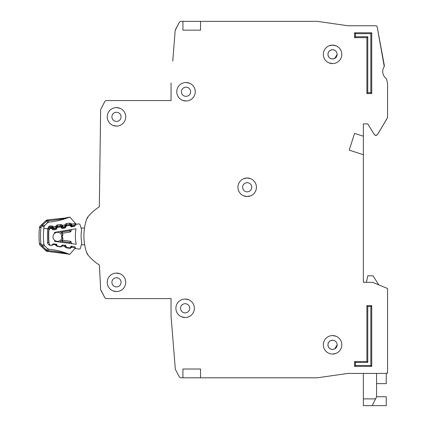 <?xml version="1.0" encoding="UTF-8"?>
<svg xmlns="http://www.w3.org/2000/svg" width="427" height="427" viewBox="0 0 427 427"><rect width="100%" height="100%" fill="white"/><g stroke="black" fill="none" stroke-linecap="round" stroke-linejoin="round"><path stroke-width="0.64" d="M76.246 248.711L79.011 249.08L76.246 248.711A0.881 0.881 0 0 1 75.558 248.204L75.104 247.201A0.881 0.881 0 0 0 74.421 246.689L71.896 246.352A0.881 0.881 0 0 0 71.106 246.662L70.402 247.511A0.881 0.881 0 0 1 69.606 247.82L67.076 247.484A0.881 0.881 0 0 1 66.398 246.982L65.923 245.968A0.881 0.881 0 0 0 65.251 245.472L62.732 245.114A0.881 0.881 0 0 0 61.926 245.434L61.242 246.272A0.881 0.881 0 0 1 60.442 246.592L57.923 246.256A0.881 0.881 0 0 1 57.239 245.749L56.786 244.746A0.881 0.881 0 0 0 56.102 244.239L53.578 243.897A0.881 0.881 0 0 0 52.783 244.207L52.083 245.055A0.881 0.881 0 0 1 51.288 245.365L51.016 245.328A2.199 2.199 0 0 1 49.121 243.39A68.213 68.213 0 0 1 48.918 230.543A2.199 2.199 0 0 1 50.749 228.546L51.021 228.498A0.881 0.881 0 0 1 51.827 228.787L52.548 229.609A0.881 0.881 0 0 0 53.354 229.897L55.868 229.475A0.881 0.881 0 0 0 56.535 228.947L56.956 227.927A0.881 0.881 0 0 1 57.624 227.399L60.132 226.983A0.881 0.881 0 0 1 60.944 227.276L61.648 228.093A0.881 0.881 0 0 0 62.465 228.386L64.973 227.949A0.881 0.881 0 0 0 65.63 227.431L66.073 226.406A0.881 0.881 0 0 1 66.735 225.883L69.254 225.461A0.881 0.881 0 0 1 70.055 225.75L70.786 226.572A0.881 0.881 0 0 0 71.592 226.86L74.101 226.443A0.881 0.881 0 0 0 74.768 225.91L75.189 224.896A0.881 0.881 0 0 1 75.857 224.362L78.611 223.908A1.318 1.318 0 0 1 80.089 224.826L81.61 229.849A35.82 35.82 0 0 0 81.824 243.048L80.463 248.119A1.318 1.318 0 0 1 79.011 249.08L76.246 248.711M121.103 282.316C120.814 285.108 119.272 286.65 116.48 286.939C113.689 286.65 112.146 285.113 111.858 282.316C112.146 279.525 113.689 277.988 116.48 277.699C119.272 277.988 120.809 279.525 121.103 282.316C120.814 285.108 119.272 286.65 116.48 286.939C119.272 286.65 120.814 285.108 121.103 282.316M189.753 308.283C189.465 311.075 187.923 312.617 185.131 312.906C182.34 312.617 180.802 311.075 180.509 308.283C180.797 305.492 182.34 303.955 185.131 303.661C187.923 303.949 189.465 305.492 189.753 308.283C189.465 311.075 187.923 312.617 185.131 312.906C187.923 312.617 189.465 311.075 189.753 308.283M121.103 116.849C120.814 119.64 119.272 121.177 116.48 121.471C113.689 121.183 112.146 119.64 111.858 116.849C112.146 114.057 113.689 112.514 116.48 112.226C119.272 112.514 120.809 114.057 121.103 116.849C120.814 119.64 119.272 121.177 116.48 121.471C119.272 121.177 120.814 119.64 121.103 116.849M190.634 91.762C190.346 94.554 188.803 96.096 186.012 96.385C183.22 96.096 181.683 94.554 181.39 91.762C181.678 88.971 183.22 87.434 186.012 87.14C188.803 87.428 190.346 88.971 190.634 91.762C190.346 94.554 188.803 96.096 186.012 96.385C188.803 96.096 190.346 94.554 190.634 91.762M243.63 195.79L247.185 196.5L250.585 195.854M251.807 187.261C251.519 190.052 249.976 191.595 247.185 191.883C244.393 191.595 242.851 190.052 242.563 187.261C242.851 184.469 244.393 182.927 247.185 182.639C249.976 182.927 251.514 184.469 251.807 187.261C251.519 190.052 249.976 191.595 247.185 191.883C249.976 191.595 251.519 190.052 251.807 187.261M334.763 353.786L335.964 353.401L334.763 353.786M327.941 54.357C328.23 51.566 329.767 50.023 332.558 49.735C335.35 50.023 336.892 51.566 337.181 54.357L334.763 58.419A4.622 4.622 0 0 1 334.416 58.59L332.558 58.979C329.767 58.691 328.23 57.149 327.941 54.357A4.622 4.622 0 0 1 328.251 52.686L328.262 52.654A4.622 4.622 0 0 1 329.196 51.187L329.292 51.091A4.622 4.622 0 0 1 330.706 50.124L330.861 50.06A4.622 4.622 0 0 1 334.234 50.05M330.888 349.121A4.622 4.622 0 0 0 332.558 349.43C335.35 349.142 336.892 347.599 337.181 344.808L334.763 348.875A4.622 4.622 0 0 1 334.416 349.04L334.261 349.105A4.622 4.622 0 0 1 332.558 349.43C329.767 349.142 328.23 347.605 327.941 344.808C328.23 342.022 329.767 340.479 332.558 340.191C335.35 340.479 336.892 342.016 337.181 344.808L334.763 348.875M182.932 369.013L182.932 377.815L182.932 369.013L200.535 369.013L200.535 377.815L317.096 377.815L306.597 377.815L317.218 377.81L347.898 373.422L317.218 377.81L347.898 373.422L386.691 373.417L387.572 372.536L387.572 288.775A0.438 0.438 0 0 0 387.3 288.369L387.572 288.775L387.572 372.536A0.881 0.881 0 0 1 387.358 373.107M376.566 383.643L386.248 383.643L386.248 373.417L386.691 373.417A0.881 0.881 0 0 0 387.31 373.155M378.77 284.857L373.049 275.826L367.764 275.826L366.467 282.316L363.366 282.316L363.366 154.697L349.195 150.16L354.565 133.395L363.366 136.213L363.366 123.889L367.764 123.889L374.548 134.911L367.764 123.889L363.366 123.889L367.764 123.889L374.548 134.911L376.507 135.332L375.301 135.332L377.265 134.905L387.508 117.831L377.265 134.905L387.572 117.606L387.572 83.772L387.572 117.606L387.572 83.772L386.531 78.765A8.802 8.802 0 0 1 384.268 66.548A8.802 8.802 0 0 0 386.531 78.765A8.802 8.802 0 0 1 384.268 66.548L377.11 26.469L384.407 65.886L377.11 26.469L376.246 25.753L347.962 25.753L317.154 21.35L200.535 21.35L200.535 30.152L182.932 30.152L182.932 21.35L182.932 30.152M355.002 25.753L347.962 25.753L355.002 25.753M172.759 61.178L175.177 30.424L179.479 22.055L175.326 29.911L179.479 22.055L180.648 21.35L200.535 21.35M171.051 82.961L171.051 100.564L106.099 100.564L171.051 100.564L106.099 100.564L104.941 101.258L100.644 109.547L99.336 206.78A49.729 49.729 0 0 0 88.149 216.585A8.802 8.802 0 0 0 86.51 219.537A8.802 8.802 0 0 1 88.149 216.585L86.51 219.537A52.809 52.809 0 0 0 86.51 252.245A52.809 52.809 0 0 1 84.663 244.762L81.349 244.815M88.149 255.191A8.802 8.802 0 0 1 86.51 252.245L88.149 255.191A8.802 8.802 0 0 1 86.51 252.245A8.802 8.802 0 0 0 88.149 255.191A49.729 49.729 0 0 0 99.39 265.034A49.729 49.729 0 0 1 99.336 265.002A49.729 49.729 0 0 0 99.39 265.034L100.671 289.719L99.39 265.034L100.671 289.719L104.941 297.907L100.831 290.275L104.941 297.907L106.099 298.601L171.051 298.601L171.051 316.204L175.326 369.254L179.479 377.116L175.326 369.254L179.479 377.116L180.648 377.815L200.535 377.815M218.138 377.815L247.185 377.815L218.138 377.815M386.248 373.417L386.691 373.417L386.248 373.417M327.941 344.808A4.622 4.622 0 0 1 328.251 343.137L328.262 343.111A4.622 4.622 0 0 1 329.196 341.643L329.292 341.541A4.622 4.622 0 0 1 330.706 340.581L332.558 340.191L330.706 340.581M250.74 178.732L247.185 178.022L243.78 178.667M334.416 58.59L332.558 58.979C335.35 58.686 336.892 57.149 337.181 54.357L334.763 58.419M100.644 109.547L99.336 206.78L100.644 109.547M106.099 298.601L171.051 298.601L106.099 298.601M242.563 187.261C242.851 184.469 244.393 182.927 247.185 182.639C244.393 182.927 242.851 184.469 242.563 187.261M181.39 91.762C181.678 88.971 183.22 87.434 186.012 87.14C183.22 87.434 181.678 88.971 181.39 91.762M111.858 116.849C112.146 114.057 113.689 112.514 116.48 112.226C113.689 112.514 112.146 114.057 111.858 116.849M180.509 308.283C180.797 305.492 182.34 303.955 185.131 303.661C182.34 303.955 180.797 305.492 180.509 308.283M111.858 282.316C112.146 279.525 113.689 277.988 116.48 277.699C113.689 277.988 112.146 279.525 111.858 282.316M54.581 240.257A4.51 4.51 0 0 0 61.851 238.085A4.51 4.51 0 0 1 54.581 240.257A4.51 4.51 0 0 1 54.475 233.5A62.491 62.491 0 0 1 54.528 232.379L75.99 228.803A41.542 41.542 0 0 0 76.23 244.271L54.672 241.378A62.491 62.491 0 0 1 54.581 240.257L54.672 241.378M54.528 232.379L54.475 233.5A4.51 4.51 0 0 1 61.808 235.442L61.477 236.766L61.888 238.218L61.477 236.766L61.84 235.309L62.918 234.636L62.385 236.755L62.982 238.858L62.273 240.204A0.881 0.881 0 0 1 62.475 240.204L62.539 241.549L61.68 240.518L60.34 242.141L61.68 240.518A0.881 0.881 0 0 1 62.475 240.204L70.316 241.255A0.881 0.881 0 0 1 70.999 241.767L69.9 242.531L70.316 241.255A0.881 0.881 0 0 1 70.999 241.767L71.869 243.684M81.082 228.093L84.498 228.039A52.809 52.809 0 0 1 86.51 219.537A8.802 8.802 0 0 1 88.149 216.585M62.166 233.313A0.881 0.881 0 0 0 62.363 233.302L62.39 231.957L61.557 233.014L60.17 231.439L62.166 233.313L62.838 234.663M62.982 238.858L61.888 238.218M60.02 242.098L61.68 240.518M61.557 233.014A0.881 0.881 0 0 0 62.363 233.302L70.172 232.005A0.881 0.881 0 0 0 70.839 231.471L71.645 229.529M70.108 229.779L69.713 230.74L70.839 231.471A0.881 0.881 0 0 1 70.172 232.005L69.713 230.74L62.39 231.957L61.707 231.183M62.385 236.755L61.477 236.766M376.566 396.747L386.248 396.747L386.248 405.65L363.366 405.65L363.366 373.417M372.168 405.65L376.566 396.848L376.566 373.417M107.236 282.316A9.239 9.239 0 0 0 116.48 291.561A9.239 9.239 0 0 0 125.719 282.316A9.239 9.239 0 0 0 116.48 273.077A9.239 9.239 0 0 0 107.236 282.316M112.925 290.851L116.48 291.561M175.892 308.283A9.239 9.239 0 0 0 185.131 317.523A9.239 9.239 0 0 0 194.376 308.283A9.239 9.239 0 0 0 185.131 299.044A9.239 9.239 0 0 0 175.892 308.283M181.576 316.813L185.131 317.523M107.236 116.849A9.239 9.239 0 0 0 116.48 126.088A9.239 9.239 0 0 0 125.719 116.849A9.239 9.239 0 0 0 116.48 107.604A9.239 9.239 0 0 0 107.236 116.849M112.925 125.378L116.48 126.088M176.773 91.762A9.239 9.239 0 0 0 186.012 101.007A9.239 9.239 0 0 0 195.256 91.762A9.239 9.239 0 0 0 186.012 82.523A9.239 9.239 0 0 0 176.773 91.762M182.457 100.292L186.012 101.007M237.94 187.261A9.239 9.239 0 0 0 247.185 196.5A9.239 9.239 0 0 0 256.424 187.261A9.239 9.239 0 0 0 247.185 178.022A9.239 9.239 0 0 0 237.94 187.261M323.319 54.357A9.239 9.239 0 0 0 332.558 63.596A9.239 9.239 0 0 0 341.803 54.357A9.239 9.239 0 0 0 332.558 45.113A9.239 9.239 0 0 0 323.319 54.357M329.003 62.886L332.558 63.596M332.558 354.052L335.964 353.401M323.319 344.808A9.239 9.239 0 0 0 332.558 354.052A9.239 9.239 0 0 0 341.803 344.808A9.239 9.239 0 0 0 332.558 335.569A9.239 9.239 0 0 0 323.319 344.808M334.261 58.654A4.622 4.622 0 0 1 330.888 58.664M330.861 58.654A4.622 4.622 0 0 1 329.393 57.72M329.292 57.624A4.622 4.622 0 0 1 328.326 56.215M328.262 56.054A4.622 4.622 0 0 1 327.941 54.523M330.861 349.105A4.622 4.622 0 0 1 329.393 348.176M329.292 348.08A4.622 4.622 0 0 1 328.326 346.665M328.262 346.51A4.622 4.622 0 0 1 327.941 344.979M334.261 50.06A4.622 4.622 0 0 1 334.763 50.295L334.763 50.29M379.267 285.06L387.3 288.369L372.686 282.354L363.366 282.316M366.884 37.635L354.565 37.635L354.565 32.794L371.725 32.794L371.725 93.524L366.884 93.524L366.884 37.635L367.764 36.754L355.445 36.754L354.565 37.635M371.725 366.377L354.565 366.377L354.565 361.536L366.884 361.536L366.884 305.641L371.725 305.641L371.725 366.377L370.849 365.496L355.445 365.496L354.565 366.377M366.884 93.524L367.764 92.643L367.764 36.754M371.725 93.524L370.849 92.643L367.764 92.643M371.725 32.794L370.849 33.674L370.849 92.643M354.565 32.794L355.445 33.674L370.849 33.674M371.725 305.641L370.849 306.522L370.849 365.496M366.884 305.641L367.764 306.522L370.849 306.522M366.884 361.536L367.764 362.411L367.764 306.522M354.565 361.536L355.445 362.411L367.764 362.411M336.118 45.828L332.558 45.113L329.158 45.764M336.118 336.279L332.558 335.569M363.366 136.213L363.366 154.697M330.861 340.511A4.622 4.622 0 0 1 334.234 340.5M334.261 340.511A4.622 4.622 0 0 1 334.763 340.746L334.763 340.746M189.567 83.233L186.012 82.523M120.035 108.319L116.48 107.604M188.691 299.754L185.131 299.044M120.035 273.787L116.48 273.077M49.361 249.261L48.753 249.197A74.816 74.816 0 0 1 69.521 254.332L64.877 253.131C60.703 251.999 54.934 251.167 47.568 250.628L47.119 250.435A2.199 1.34 -150.3 0 1 46.698 250.179L47.562 251.391L67.952 254.001M49.479 249.272L48.747 249.197A2.199 2.199 0 0 1 47.45 248.594L48.758 249.197L47.354 251.386A2.199 2.199 0 0 1 45.908 250.772L46.516 250.137L47.354 251.386A2.199 2.199 0 0 1 45.908 250.772L41.467 246.502L41.862 245.055L40.891 243.673L40.095 245.183L41.467 246.502L40.095 245.183A2.199 2.199 0 0 1 39.428 243.822L40.891 243.673A76.428 76.428 0 0 1 40.944 227.58L41.926 226.203L41.542 224.751L40.159 226.059L40.944 227.58L39.487 227.42A2.199 2.199 0 0 1 40.159 226.059A2.199 2.199 0 0 0 39.487 227.42A77.895 77.895 0 0 0 39.428 243.822A77.895 77.895 0 0 1 39.487 227.42M46.516 250.137L42.076 245.867L41.862 245.055L43.928 244.506L44.584 245.835A2.199 2.199 0 0 1 43.933 244.522A73.492 73.492 0 0 1 43.789 228.594L48.902 228.61L47.552 228.605L50.135 226.038L49.527 226.198M43.308 244.607L43.928 244.506L44.595 245.851L47.45 248.594L44.595 245.845L42.076 245.867L41.467 246.502L46.575 251.215M43.997 226.753A2.199 2.199 0 0 1 44.664 225.429L42.145 225.392L41.926 226.203L43.997 226.753A73.492 73.492 0 0 0 43.789 228.594M69.649 217.119A74.816 74.816 0 0 1 48.854 222.109A2.199 2.199 0 0 0 47.541 222.702L48.849 222.109L47.536 222.702L46.799 221.111L47.466 219.91L47.669 220.674C55.168 220.167 60.949 219.366 65.021 218.282L69.649 217.119A2.199 2.199 0 0 1 69.809 217.06L65.032 218.048L47.466 219.91L46.618 221.154L47.669 220.674L48.849 222.109L50.706 221.912M49.105 243.235A1.761 1.761 0 0 1 48.795 242.397A68.432 68.432 0 0 1 48.843 228.909A1.761 1.761 0 0 1 50.333 227.345L51.486 227.175L51.614 228.045L52.286 227.468L52.66 227.911L53.508 226.87L53.46 228.21L56.012 227.826L55.574 226.561L56.684 227.308L56.919 226.774A0.881 0.881 0 0 1 57.592 226.257L57.602 227.404M48.902 228.61A1.761 1.761 0 0 1 50.333 227.345L50.135 226.038L51.288 225.867L53.508 226.87L55.574 226.561L57.399 224.949L60.426 224.495L60.757 226.668L61.424 226.096L61.803 226.54L62.646 225.493L62.598 226.838L65.15 226.454L64.712 225.184L65.827 225.931L66.057 225.403A0.881 0.881 0 0 1 66.735 224.88L66.809 225.872M69.564 223.118L71.565 223.865L70.562 224.725A0.881 0.881 0 0 0 69.761 224.426L66.735 224.88L66.537 223.577L69.564 223.118L69.895 225.296L70.562 224.725L70.941 225.162L71.784 224.122L71.741 225.461L74.544 225.04L74.677 225.91L71.869 226.331L69.895 225.296L66.863 225.75L64.845 224.874L66.537 223.577L65.523 224.004M65.224 253.43L47.562 251.391M75.253 248.284L74.987 248.578L75.232 248.194M69.441 254.3L69.521 254.332A2.199 2.199 0 0 0 69.676 254.391L75.446 247.954M71.667 246.005L71.704 247.345L75.312 247.911A1.318 1.318 0 0 1 74.987 248.578M53.428 243.886L53.226 244.724L51.219 245.456L50.071 245.274C48.587 244.943 47.728 244.025 47.482 242.525L47.552 228.605M56.626 244.052L55.51 244.794L53.444 244.468L53.06 243.982M62.555 245.109L62.353 246.16L60.351 246.891L57.325 246.416L55.638 245.103L55.723 244.185M65.758 245.493L64.637 246.23L62.577 245.909L62.075 245.285M70.866 246.294L71.704 247.345L69.478 248.333L66.452 247.852L64.771 246.544L65.085 244.965M75.766 223.673L74.074 221.794M75.91 224.356L76.166 224.122L75.275 223.198M70.663 223.236L71.784 224.122L75.398 223.577L75.307 224.319L75.398 223.583A1.318 1.318 0 0 0 75.077 222.91L69.809 217.06L65.032 218.048L65.577 218.608M48.753 249.197L47.445 248.594L46.698 250.179M40.095 245.183A2.199 2.199 0 0 1 39.642 244.564A2.199 2.199 0 0 0 40.095 245.183A2.199 2.199 0 0 1 39.428 243.822M47.963 248.962L47.477 248.615M75.077 222.91L75.846 224.41L75.077 222.91L75.221 224.522L74.544 225.04L71.741 225.461A0.881 0.881 0 0 1 70.941 225.162A0.881 0.881 0 0 0 71.741 225.461L71.869 226.331M66.975 217.669L69.126 217.21M48.107 222.318L44.654 225.44L43.986 226.764L44.654 225.44L47.573 222.67L44.654 225.44M64.941 218.304L58.227 219.606M43.81 226.785L43.501 226.705M50.333 227.345L50.466 228.215L49.719 229.011L47.53 228.771M54.352 221.394L55.099 221.266M75.317 224.682L75.307 224.319L75.744 224.805M56.385 225.381L57.394 224.949L57.592 226.257L60.623 225.798A0.881 0.881 0 0 1 61.424 226.096L62.427 225.237L61.525 224.607M51.288 225.867L51.486 227.175A0.881 0.881 0 0 1 52.286 227.468L53.29 226.614L52.382 225.979M40.602 225.643L41.28 225.002M42.503 225.392L43.015 225.413M46.015 220.513A2.199 2.199 0 0 1 46.682 220.076A2.199 2.199 0 0 0 46.015 220.513L46.618 221.154L42.145 225.392L41.542 224.751L46.015 220.513L40.229 226M75.59 225.109L75.136 224.677M46.682 220.076A2.199 2.199 0 0 1 47.466 219.91A2.199 2.199 0 0 0 46.682 220.076M56.716 228.509L53.594 229.08L53.46 228.21L52.66 227.911A0.881 0.881 0 0 0 53.46 228.21A0.881 0.881 0 0 1 52.66 227.911L51.993 228.482L51.614 228.045L50.466 228.215M57.255 227.554L56.684 227.308L56.012 227.826A0.881 0.881 0 0 0 56.684 227.308A0.881 0.881 0 0 1 56.012 227.826L56.14 228.696M55.707 226.251L57.725 227.127L57.186 226.427M65.731 227.191L62.732 227.708L62.598 226.838L61.803 226.54A0.881 0.881 0 0 0 62.598 226.838A0.881 0.881 0 0 1 61.803 226.54L61.13 227.111L60.757 226.668L57.725 227.127M66.265 226.123L65.827 225.931L65.15 226.454A0.881 0.881 0 0 0 65.827 225.931A0.881 0.881 0 0 1 65.15 226.454L65.278 227.324M47.119 250.435L46.901 250.804M42.017 225.787L42.017 225.787A2.199 0.315 -164.8 0 0 41.643 225.728M54.475 233.5A4.51 4.51 0 0 1 61.808 235.442M60.517 231.834L59.855 231.487M61.883 242.344L62.539 241.549L69.9 242.531L70.327 243.481M363.366 398.893L375.546 398.893M355.445 36.754L355.445 33.674M355.445 365.496L355.445 362.411M41.947 245.472A2.199 0.315 165.2 0 1 41.574 245.525M47.221 220.86L47.002 220.487M51.923 227.217L51.614 228.045M61.061 225.846L60.757 226.668M66.329 225.05L66.863 225.75M70.199 224.469L69.895 225.296M48.865 226.534L48.395 226.929M49.014 242.376L47.482 242.525L47.616 243.176M47.867 243.748L48.304 244.34M51.235 245.36L52.318 245.349M56.727 244.644L55.638 245.103L56.311 245.979M60.399 246.587L60.351 246.891L61.445 246.785M65.955 246.037L64.771 246.544L65.443 247.414M69.558 247.815L69.478 248.333L70.578 248.226M64.877 253.131L65.438 252.811M50.071 245.274L50.114 244.997M53.226 244.724L52.718 244.287M57.325 246.416L57.394 245.979M62.353 246.16L61.755 245.642M66.452 247.852L66.553 247.212M71.485 247.601L70.813 247.019M60.426 224.495L62.646 225.493L64.845 224.874M74.981 225.835L74.677 225.91M62.732 227.708L61.13 227.111M53.594 229.08L51.993 228.482M71.741 225.461L70.941 225.162L70.274 225.739M74.698 225.002L74.896 225.6M68.411 254.102L68.042 254.017M67.541 253.91L67.194 253.835M66.292 253.643L65.891 253.563M69.67 254.396L64.893 253.366M75.243 248.172L75.077 248.466M48.021 248.989L47.45 248.594M65.336 217.994L65.032 218.048M53.935 221.464L51.507 221.816M75.398 223.577L75.408 223.924M41.302 224.981L40.634 225.616M58.36 220.61L60.767 220.028"/></g></svg>
